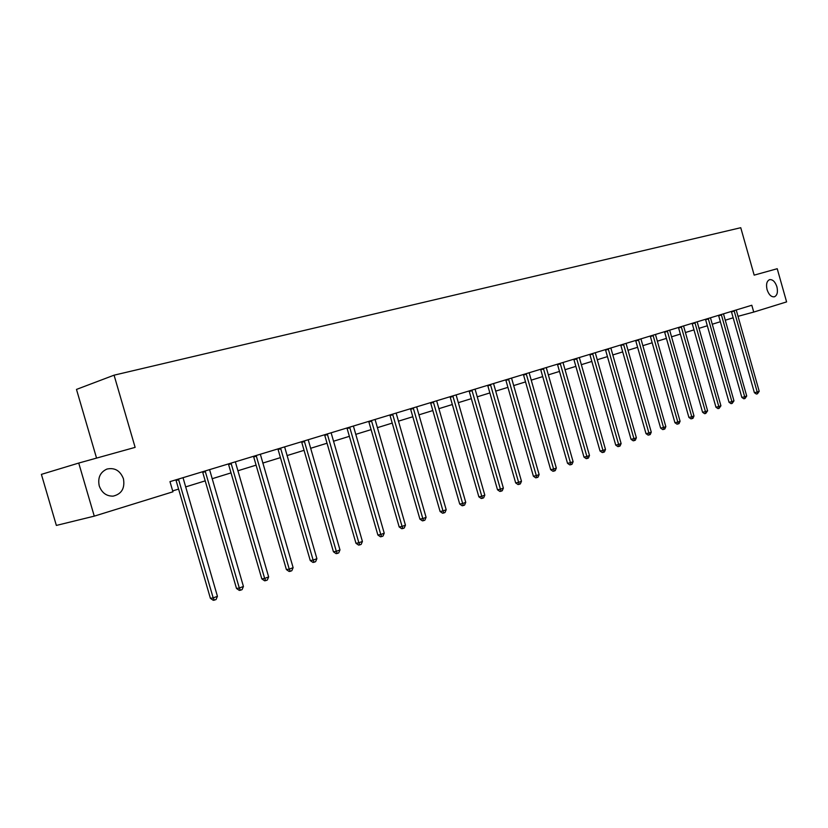 <?xml version="1.0" encoding="UTF-8"?>
<svg xmlns="http://www.w3.org/2000/svg" width="828" height="828" viewBox="0 0 828 828"><rect width="100%" height="100%" fill="white"/><g stroke="black" fill="none" stroke-linecap="round" stroke-linejoin="round"><path stroke-width="1.24" d="M123.434 478.76C125.069 488.272 121.623 494.068 113.105 496.138C106.408 496.231 101.792 492.805 99.236 485.87C97.611 477.797 100.167 472.198 106.905 469.072C114.688 467.385 120.205 470.614 123.434 478.76M776.902 286.788C778.082 292.108 777.233 295.451 774.356 296.807C771.251 297.117 768.829 294.737 767.08 289.676C765.91 284.387 766.738 281.044 769.564 279.657C772.7 279.305 775.143 281.686 776.902 286.788M96.555 458.101L76.487 389.419L114.067 375.177L740.75 227.71L754.173 275.134L777.223 268.717L786.6 301.899L753.739 312.073L751.803 305.253L169.978 481.637L172.938 491.801L94.268 516.144L78.732 463.059L135.13 447.368L114.067 375.177M78.732 463.059L41.4 474.372L56.356 525.428L94.268 516.144M737.965 316.337L753.739 312.073M172.679 490.911L178.579 489.089M185.586 486.926L205.199 480.871M212.103 478.739L231.022 472.891M237.822 470.79L256.09 465.15M262.786 463.08L280.423 457.636M287.026 455.597L304.062 450.328M310.572 448.321L327.039 443.228M333.456 441.252L349.375 436.335M355.698 434.379L371.099 429.628M377.34 427.693L392.224 423.098M398.382 421.193L412.799 416.743M418.875 414.869L432.827 410.553M438.819 408.701L452.326 404.53M458.246 402.698L471.339 398.661M477.176 396.85L489.855 392.938M495.63 391.158L507.916 387.359M513.619 385.6L525.532 381.915M531.162 380.176L542.713 376.605M548.281 374.887L559.49 371.43M564.986 369.733L575.853 366.369M581.287 364.693L591.844 361.432M597.205 359.776L607.452 356.609M612.751 354.974L622.708 351.9M627.945 350.285L637.612 347.294M642.797 345.69L652.174 342.792M657.308 341.208L666.426 338.393M671.498 336.83L680.357 334.088M685.367 332.546L693.988 329.886M698.946 328.354L707.319 325.766M712.225 324.245L720.37 321.73M725.225 320.229L733.153 317.786M734.281 311.1L731.476 311.866L754.38 392.679L757.227 392.048L734.084 310.614M759.204 391.292L757.465 393.786L757.227 392.048L759.204 391.292L736.227 309.972M757.465 393.786L756.326 394.035L754.38 392.679M721.498 314.982L718.673 315.758L741.836 397.419L744.693 396.788L721.291 314.495M746.721 396.022L744.952 398.537L744.693 396.788L746.721 396.022L723.475 313.833M744.952 398.537L743.813 398.785L741.836 397.419M708.437 318.946L705.611 319.722L729.033 402.263L731.9 401.632L708.23 318.459M733.97 400.845L732.169 403.402L731.9 401.632L733.97 400.845L710.455 317.786M732.169 403.402L731.031 403.65L729.033 402.263M695.085 323.003L692.249 323.779L715.951 407.21L718.818 406.579L694.878 322.506M720.929 405.782L719.108 408.359L718.818 406.579L720.929 405.782L697.155 321.813M719.108 408.359L717.959 408.608L715.951 407.21M681.444 327.143L678.598 327.919L702.568 412.261L705.446 411.64L681.237 326.646M707.609 410.823L705.766 413.431L705.446 411.64L707.609 410.823L683.555 325.932M705.766 413.431L704.607 413.679L702.568 412.261M667.492 331.376L664.646 332.152L688.896 417.426L691.784 416.805L667.285 330.869M693.999 415.977L692.995 418.285L692.115 418.616L691.784 416.805L693.999 415.977L669.666 330.155M692.115 418.616L690.966 418.864L688.896 417.426M653.23 335.713L650.384 336.489L674.923 422.715L677.811 422.094L653.023 335.195M680.078 421.245L679.063 423.574L678.163 423.915L677.811 422.094L680.078 421.245L655.455 334.46M678.163 423.915L677.004 424.164L674.923 422.715M638.647 340.132L635.79 340.919L660.63 428.117L663.528 427.507L638.429 339.615M665.836 426.627L664.822 428.987L663.89 429.339L663.528 427.507L665.836 426.627L640.924 338.869M663.89 429.339L662.731 429.587L660.63 428.117M623.722 344.665L620.865 345.442L646.006 433.644L648.904 433.034L623.505 344.148M651.274 432.144L650.239 434.524L649.297 434.886L648.904 433.034L651.274 432.144L626.051 343.372M649.297 434.886L648.138 435.124L646.006 433.644M608.456 349.302L605.589 350.078L631.039 439.306L633.948 438.695L608.228 348.774M636.37 437.774L635.324 440.196L634.362 440.558L633.948 438.695L636.37 437.774L610.836 347.988M634.362 440.558L633.192 440.806L631.039 439.306M592.827 354.053L589.95 354.829L615.721 445.091L618.63 444.491L592.6 353.515M621.114 443.549L620.058 445.992L619.065 446.375L618.63 444.491L621.114 443.549L595.26 352.707M619.065 446.375L617.905 446.613L615.721 445.091M576.816 358.907L573.949 359.694L600.041 451.022L602.96 450.422L576.588 358.369M605.496 449.459L604.43 451.933L603.415 452.316L602.96 450.422L605.496 449.459L579.321 357.541M603.415 452.316L602.246 452.554L600.041 451.022M560.432 363.885L557.554 364.662L583.978 457.097L586.897 456.497L560.194 363.337M589.495 455.514L588.418 458.019L587.383 458.412L586.897 456.497L589.495 455.514L562.988 362.488M587.383 458.412L586.214 458.65L583.978 457.097M543.634 368.988L540.756 369.764L567.522 463.307L570.451 462.717L543.396 368.429M573.111 461.714L572.024 464.249L570.958 464.653L570.451 462.717L573.111 461.714L546.263 367.56M570.958 464.653L569.788 464.881L567.522 463.307M526.422 374.215L523.544 374.991L550.672 469.683L553.601 469.103L526.184 373.645M556.323 468.068L555.226 470.625L554.129 471.039L553.601 469.103L556.323 468.068L529.123 372.755M554.129 471.039L552.959 471.277L550.672 469.683M508.785 379.566L505.908 380.342L533.387 476.214L536.316 475.634L508.537 378.996M539.121 474.579L538.003 477.176L536.886 477.601L536.316 475.634L539.121 474.579L511.549 378.085M536.886 477.601L535.706 477.828L533.387 476.214M490.693 385.061L487.827 385.827L515.668 482.91L518.607 482.341L490.445 384.482M521.474 481.254L520.346 483.883L519.197 484.318L518.607 482.341L521.474 481.254L493.54 383.55M519.197 484.318L518.028 484.546L515.668 482.91M472.146 390.692L469.269 391.468L497.504 489.783L500.433 489.213L471.888 390.112M503.372 488.106L502.234 490.766L501.054 491.211L500.433 489.213L503.372 488.106L475.055 389.15M501.054 491.211L499.884 491.439L497.504 489.783M453.102 396.467L450.235 397.243L478.863 496.831L481.782 496.272L452.844 395.887M484.804 495.134L483.645 497.825L482.445 498.28L481.782 496.272L484.804 495.134L456.104 394.894M482.445 498.28L481.275 498.508L478.863 496.831M433.572 402.408L430.705 403.174L459.726 504.066L462.655 503.517L433.303 401.808M465.75 502.337L464.58 505.07L463.338 505.535L462.655 503.517L465.75 502.337L436.646 400.793M463.338 505.535L462.169 505.763L459.726 504.066M413.503 408.494L410.647 409.26L440.082 511.487L443.001 510.948L413.234 407.894M446.188 509.748L444.998 512.511L443.725 512.987L443.001 510.948L446.188 509.748L416.66 406.848M410.647 409.26L410.419 408.742M443.725 512.987L442.556 513.205L440.082 511.487M392.896 414.756L390.04 415.511L419.91 519.115L422.818 518.587L392.617 414.145M426.089 517.345L424.888 520.15L423.584 520.646L422.818 518.587L426.089 517.345L396.146 413.068M390.04 415.511L389.822 414.994M423.584 520.646L422.415 520.853L419.91 519.115M371.72 421.183L368.874 421.938L399.179 526.95L402.087 526.432L371.441 420.562M405.451 525.159L404.23 527.995L402.894 528.512L402.087 526.432L405.451 525.159L375.063 419.465M368.874 421.938L368.646 421.411M402.894 528.512L401.725 528.719L399.179 526.95M349.954 427.786L347.118 428.542L377.878 535.002L380.776 534.495L349.675 427.165M384.233 533.191L383.002 536.068L381.615 536.585L380.776 534.495L384.233 533.191L353.39 426.037M347.118 428.542L346.891 428.004M381.615 536.585L380.456 536.792L377.878 535.002M327.577 434.586L324.752 435.331L355.968 543.282L358.866 542.785L327.288 433.944M362.416 541.44L361.174 544.358L359.745 544.896L358.866 542.785L362.416 541.44L331.117 432.785M324.752 435.331L324.524 434.783M359.745 544.896L358.586 545.093L355.968 543.282M304.559 441.572L301.744 442.318L333.446 551.8L336.323 551.313L304.259 440.931M339.977 549.927L338.714 552.897L337.255 553.446L336.323 551.313L339.977 549.927L308.202 439.74M301.744 442.318L301.506 441.769M337.255 553.446L336.096 553.642L333.446 551.8M280.868 448.766L278.073 449.5L310.262 560.566L313.129 560.09L280.568 448.114M316.896 558.672L315.603 561.674L314.102 562.243L313.129 560.09L316.896 558.672L284.615 446.882M278.073 449.5L277.825 448.942M314.102 562.243L312.953 562.429L310.262 560.566M256.473 456.176L253.699 456.901L286.395 569.581L289.251 569.126L256.162 455.514M293.122 567.666L291.818 570.709L290.276 571.299L289.251 569.126L293.122 567.666L260.344 454.241M253.699 456.901L253.451 456.331M290.276 571.299L289.127 571.475L286.395 569.581M231.354 463.804L228.59 464.518L261.814 578.875L264.66 578.43L231.033 463.131M268.645 576.919L267.33 580.014L265.736 580.625L264.66 578.43L268.645 576.919L235.338 461.827M228.59 464.518L228.342 463.949M265.736 580.625L264.598 580.801L261.814 578.875M205.468 471.66L202.736 472.374L236.497 588.449L239.313 588.025L205.147 470.977M243.432 586.462L242.087 589.608L240.441 590.229L239.313 588.025L243.432 586.462L209.577 469.631M202.736 472.374L202.467 471.784M240.441 590.229L239.313 590.395L236.497 588.449M178.786 479.764L176.074 480.468L210.395 598.313L213.189 597.909L178.455 479.07M217.433 596.305L216.077 599.493L214.38 600.134L213.189 597.909L217.433 596.305L183.019 477.684M176.074 480.468L175.805 479.878M214.38 600.134L213.262 600.29L210.395 598.313"/></g></svg>
